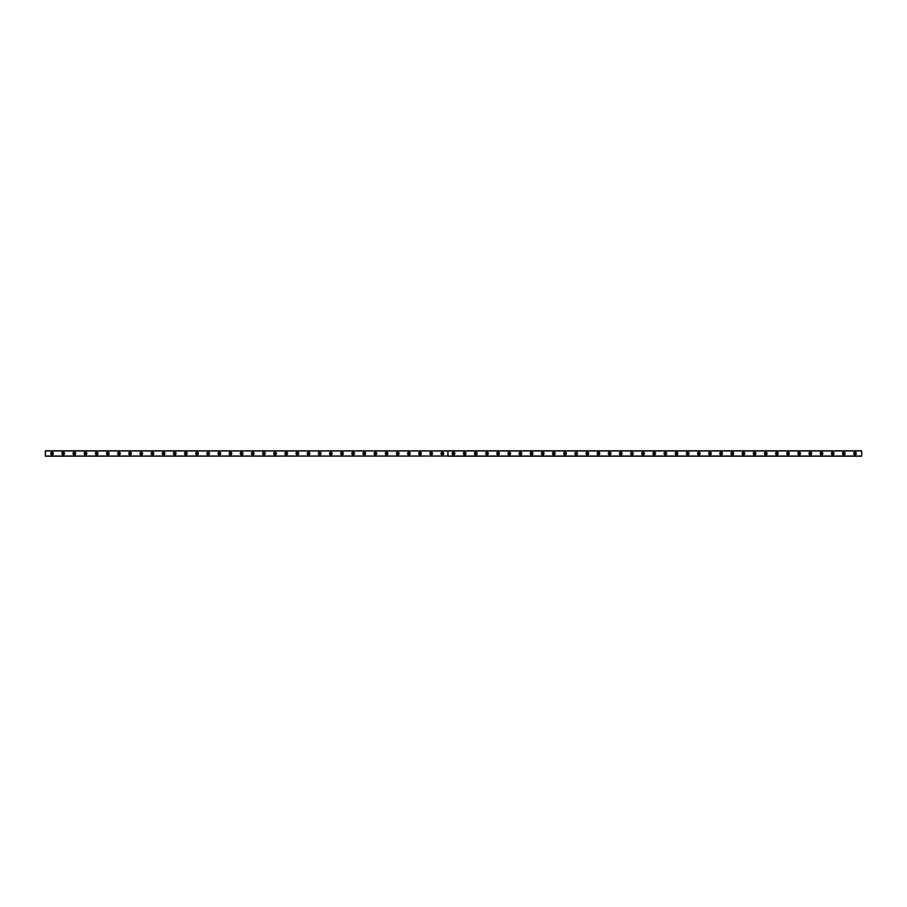 <?xml version="1.0" encoding="UTF-8"?>
<svg xmlns="http://www.w3.org/2000/svg" width="907" height="907" viewBox="0 0 907 907"><rect width="100%" height="100%" fill="white"/><g stroke="black" fill="none" stroke-linecap="round" stroke-linejoin="round"><path stroke-width="1.36" d="M52.039 454.282A0.782 0.782 0 0 1 51.257 453.5A0.782 0.782 0 0 1 52.039 452.718A0.782 0.782 0 0 1 52.821 453.5A0.782 0.782 0 0 1 52.039 454.282M854.961 454.282A0.782 0.782 0 0 1 854.179 453.5A0.782 0.782 0 0 1 854.961 452.718A0.782 0.782 0 0 1 855.743 453.5A0.782 0.782 0 0 1 854.961 454.282M843.805 454.282A0.782 0.782 0 0 1 843.022 453.5A0.782 0.782 0 0 1 843.805 452.718A0.782 0.782 0 0 1 844.587 453.5A0.782 0.782 0 0 1 843.805 454.282M832.66 454.282A0.782 0.782 0 0 1 831.878 453.5A0.782 0.782 0 0 1 832.66 452.718A0.782 0.782 0 0 1 833.431 453.5A0.782 0.782 0 0 1 832.66 454.282M821.504 454.282A0.782 0.782 0 0 1 820.722 453.5A0.782 0.782 0 0 1 821.504 452.718A0.782 0.782 0 0 1 822.286 453.5A0.782 0.782 0 0 1 821.504 454.282M810.348 454.282A0.782 0.782 0 0 1 809.577 453.5A0.782 0.782 0 0 1 810.348 452.718A0.782 0.782 0 0 1 811.13 453.5A0.782 0.782 0 0 1 810.348 454.282M799.203 454.282A0.782 0.782 0 0 1 798.421 453.5A0.782 0.782 0 0 1 799.203 452.718A0.782 0.782 0 0 1 799.985 453.5A0.782 0.782 0 0 1 799.203 454.282M788.047 454.282A0.782 0.782 0 0 1 787.265 453.5A0.782 0.782 0 0 1 788.047 452.718A0.782 0.782 0 0 1 788.829 453.5A0.782 0.782 0 0 1 788.047 454.282M776.902 454.282A0.782 0.782 0 0 1 776.12 453.5A0.782 0.782 0 0 1 776.902 452.718A0.782 0.782 0 0 1 777.673 453.5A0.782 0.782 0 0 1 776.902 454.282M765.746 454.282A0.782 0.782 0 0 1 764.964 453.5A0.782 0.782 0 0 1 765.746 452.718A0.782 0.782 0 0 1 766.528 453.5A0.782 0.782 0 0 1 765.746 454.282M754.59 454.282A0.782 0.782 0 0 1 753.819 453.5A0.782 0.782 0 0 1 754.59 452.718A0.782 0.782 0 0 1 755.372 453.5A0.782 0.782 0 0 1 754.59 454.282M743.445 454.282A0.782 0.782 0 0 1 742.663 453.5A0.782 0.782 0 0 1 743.445 452.718A0.782 0.782 0 0 1 744.228 453.5A0.782 0.782 0 0 1 743.445 454.282M732.289 454.282A0.782 0.782 0 0 1 731.507 453.5A0.782 0.782 0 0 1 732.289 452.718A0.782 0.782 0 0 1 733.071 453.5A0.782 0.782 0 0 1 732.289 454.282M721.144 454.282A0.782 0.782 0 0 1 720.362 453.5A0.782 0.782 0 0 1 721.144 452.718A0.782 0.782 0 0 1 721.915 453.5A0.782 0.782 0 0 1 721.144 454.282M709.988 454.282A0.782 0.782 0 0 1 709.206 453.5A0.782 0.782 0 0 1 709.988 452.718A0.782 0.782 0 0 1 710.771 453.5A0.782 0.782 0 0 1 709.988 454.282M698.832 454.282A0.782 0.782 0 0 1 698.05 453.5A0.782 0.782 0 0 1 698.832 452.718A0.782 0.782 0 0 1 699.614 453.5A0.782 0.782 0 0 1 698.832 454.282M687.687 454.282A0.782 0.782 0 0 1 686.905 453.5A0.782 0.782 0 0 1 687.687 452.718A0.782 0.782 0 0 1 688.47 453.5A0.782 0.782 0 0 1 687.687 454.282M676.531 454.282A0.782 0.782 0 0 1 675.749 453.5A0.782 0.782 0 0 1 676.531 452.718A0.782 0.782 0 0 1 677.314 453.5A0.782 0.782 0 0 1 676.531 454.282M665.387 454.282A0.782 0.782 0 0 1 664.604 453.5A0.782 0.782 0 0 1 665.387 452.718A0.782 0.782 0 0 1 666.157 453.5A0.782 0.782 0 0 1 665.387 454.282M654.23 454.282A0.782 0.782 0 0 1 653.448 453.5A0.782 0.782 0 0 1 654.23 452.718A0.782 0.782 0 0 1 655.013 453.5A0.782 0.782 0 0 1 654.23 454.282M643.074 454.282A0.782 0.782 0 0 1 642.292 453.5A0.782 0.782 0 0 1 643.074 452.718A0.782 0.782 0 0 1 643.857 453.5A0.782 0.782 0 0 1 643.074 454.282M631.93 454.282A0.782 0.782 0 0 1 631.147 453.5A0.782 0.782 0 0 1 631.93 452.718A0.782 0.782 0 0 1 632.712 453.5A0.782 0.782 0 0 1 631.93 454.282M620.773 454.282A0.782 0.782 0 0 1 619.991 453.5A0.782 0.782 0 0 1 620.773 452.718A0.782 0.782 0 0 1 621.556 453.5A0.782 0.782 0 0 1 620.773 454.282M609.617 454.282A0.782 0.782 0 0 1 608.846 453.5A0.782 0.782 0 0 1 609.617 452.718A0.782 0.782 0 0 1 610.4 453.5A0.782 0.782 0 0 1 609.617 454.282M598.473 454.282A0.782 0.782 0 0 1 597.69 453.5A0.782 0.782 0 0 1 598.473 452.718A0.782 0.782 0 0 1 599.255 453.5A0.782 0.782 0 0 1 598.473 454.282M587.317 454.282A0.782 0.782 0 0 1 586.534 453.5A0.782 0.782 0 0 1 587.317 452.718A0.782 0.782 0 0 1 588.099 453.5A0.782 0.782 0 0 1 587.317 454.282M576.172 454.282A0.782 0.782 0 0 1 575.389 453.5A0.782 0.782 0 0 1 576.172 452.718A0.782 0.782 0 0 1 576.954 453.5A0.782 0.782 0 0 1 576.172 454.282M565.016 454.282A0.782 0.782 0 0 1 564.233 453.5A0.782 0.782 0 0 1 565.016 452.718A0.782 0.782 0 0 1 565.798 453.5A0.782 0.782 0 0 1 565.016 454.282M553.86 454.282A0.782 0.782 0 0 1 553.089 453.5A0.782 0.782 0 0 1 553.86 452.718A0.782 0.782 0 0 1 554.642 453.5A0.782 0.782 0 0 1 553.86 454.282M542.715 454.282A0.782 0.782 0 0 1 541.933 453.5A0.782 0.782 0 0 1 542.715 452.718A0.782 0.782 0 0 1 543.497 453.5A0.782 0.782 0 0 1 542.715 454.282M531.559 454.282A0.782 0.782 0 0 1 530.776 453.5A0.782 0.782 0 0 1 531.559 452.718A0.782 0.782 0 0 1 532.341 453.5A0.782 0.782 0 0 1 531.559 454.282M520.414 454.282A0.782 0.782 0 0 1 519.632 453.5A0.782 0.782 0 0 1 520.414 452.718A0.782 0.782 0 0 1 521.185 453.5A0.782 0.782 0 0 1 520.414 454.282M509.258 454.282A0.782 0.782 0 0 1 508.476 453.5A0.782 0.782 0 0 1 509.258 452.718A0.782 0.782 0 0 1 510.04 453.5A0.782 0.782 0 0 1 509.258 454.282M498.102 454.282A0.782 0.782 0 0 1 497.331 453.5A0.782 0.782 0 0 1 498.102 452.718A0.782 0.782 0 0 1 498.884 453.5A0.782 0.782 0 0 1 498.102 454.282M486.957 454.282A0.782 0.782 0 0 1 486.175 453.5A0.782 0.782 0 0 1 486.957 452.718A0.782 0.782 0 0 1 487.739 453.5A0.782 0.782 0 0 1 486.957 454.282M475.801 454.282A0.782 0.782 0 0 1 475.019 453.5A0.782 0.782 0 0 1 475.801 452.718A0.782 0.782 0 0 1 476.583 453.5A0.782 0.782 0 0 1 475.801 454.282M464.656 454.282A0.782 0.782 0 0 1 463.874 453.5A0.782 0.782 0 0 1 464.656 452.718A0.782 0.782 0 0 1 465.427 453.5A0.782 0.782 0 0 1 464.656 454.282M453.5 454.282A0.782 0.782 0 0 1 452.718 453.5A0.782 0.782 0 0 1 453.5 452.718A0.782 0.782 0 0 1 454.282 453.5A0.782 0.782 0 0 1 453.5 454.282M442.344 454.282A0.782 0.782 0 0 1 441.573 453.5A0.782 0.782 0 0 1 442.344 452.718A0.782 0.782 0 0 1 443.126 453.5A0.782 0.782 0 0 1 442.344 454.282M431.199 454.282A0.782 0.782 0 0 1 430.417 453.5A0.782 0.782 0 0 1 431.199 452.718A0.782 0.782 0 0 1 431.981 453.5A0.782 0.782 0 0 1 431.199 454.282M420.043 454.282A0.782 0.782 0 0 1 419.261 453.5A0.782 0.782 0 0 1 420.043 452.718A0.782 0.782 0 0 1 420.825 453.5A0.782 0.782 0 0 1 420.043 454.282M408.898 454.282A0.782 0.782 0 0 1 408.116 453.5A0.782 0.782 0 0 1 408.898 452.718A0.782 0.782 0 0 1 409.669 453.5A0.782 0.782 0 0 1 408.898 454.282M397.742 454.282A0.782 0.782 0 0 1 396.96 453.5A0.782 0.782 0 0 1 397.742 452.718A0.782 0.782 0 0 1 398.524 453.5A0.782 0.782 0 0 1 397.742 454.282M386.586 454.282A0.782 0.782 0 0 1 385.815 453.5A0.782 0.782 0 0 1 386.586 452.718A0.782 0.782 0 0 1 387.368 453.5A0.782 0.782 0 0 1 386.586 454.282M375.441 454.282A0.782 0.782 0 0 1 374.659 453.5A0.782 0.782 0 0 1 375.441 452.718A0.782 0.782 0 0 1 376.224 453.5A0.782 0.782 0 0 1 375.441 454.282M364.285 454.282A0.782 0.782 0 0 1 363.503 453.5A0.782 0.782 0 0 1 364.285 452.718A0.782 0.782 0 0 1 365.067 453.5A0.782 0.782 0 0 1 364.285 454.282M353.14 454.282A0.782 0.782 0 0 1 352.358 453.5A0.782 0.782 0 0 1 353.14 452.718A0.782 0.782 0 0 1 353.911 453.5A0.782 0.782 0 0 1 353.14 454.282M341.984 454.282A0.782 0.782 0 0 1 341.202 453.5A0.782 0.782 0 0 1 341.984 452.718A0.782 0.782 0 0 1 342.767 453.5A0.782 0.782 0 0 1 341.984 454.282M330.828 454.282A0.782 0.782 0 0 1 330.046 453.5A0.782 0.782 0 0 1 330.828 452.718A0.782 0.782 0 0 1 331.611 453.5A0.782 0.782 0 0 1 330.828 454.282M319.683 454.282A0.782 0.782 0 0 1 318.901 453.5A0.782 0.782 0 0 1 319.683 452.718A0.782 0.782 0 0 1 320.466 453.5A0.782 0.782 0 0 1 319.683 454.282M308.527 454.282A0.782 0.782 0 0 1 307.745 453.5A0.782 0.782 0 0 1 308.527 452.718A0.782 0.782 0 0 1 309.31 453.5A0.782 0.782 0 0 1 308.527 454.282M297.383 454.282A0.782 0.782 0 0 1 296.6 453.5A0.782 0.782 0 0 1 297.383 452.718A0.782 0.782 0 0 1 298.154 453.5A0.782 0.782 0 0 1 297.383 454.282M286.227 454.282A0.782 0.782 0 0 1 285.444 453.5A0.782 0.782 0 0 1 286.227 452.718A0.782 0.782 0 0 1 287.009 453.5A0.782 0.782 0 0 1 286.227 454.282M275.07 454.282A0.782 0.782 0 0 1 274.288 453.5A0.782 0.782 0 0 1 275.07 452.718A0.782 0.782 0 0 1 275.853 453.5A0.782 0.782 0 0 1 275.07 454.282M263.926 454.282A0.782 0.782 0 0 1 263.143 453.5A0.782 0.782 0 0 1 263.926 452.718A0.782 0.782 0 0 1 264.708 453.5A0.782 0.782 0 0 1 263.926 454.282M252.77 454.282A0.782 0.782 0 0 1 251.987 453.5A0.782 0.782 0 0 1 252.77 452.718A0.782 0.782 0 0 1 253.552 453.5A0.782 0.782 0 0 1 252.77 454.282M241.613 454.282A0.782 0.782 0 0 1 240.843 453.5A0.782 0.782 0 0 1 241.613 452.718A0.782 0.782 0 0 1 242.396 453.5A0.782 0.782 0 0 1 241.613 454.282M230.469 454.282A0.782 0.782 0 0 1 229.686 453.5A0.782 0.782 0 0 1 230.469 452.718A0.782 0.782 0 0 1 231.251 453.5A0.782 0.782 0 0 1 230.469 454.282M219.313 454.282A0.782 0.782 0 0 1 218.53 453.5A0.782 0.782 0 0 1 219.313 452.718A0.782 0.782 0 0 1 220.095 453.5A0.782 0.782 0 0 1 219.313 454.282M208.168 454.282A0.782 0.782 0 0 1 207.386 453.5A0.782 0.782 0 0 1 208.168 452.718A0.782 0.782 0 0 1 208.95 453.5A0.782 0.782 0 0 1 208.168 454.282M197.012 454.282A0.782 0.782 0 0 1 196.229 453.5A0.782 0.782 0 0 1 197.012 452.718A0.782 0.782 0 0 1 197.794 453.5A0.782 0.782 0 0 1 197.012 454.282M185.856 454.282A0.782 0.782 0 0 1 185.085 453.5A0.782 0.782 0 0 1 185.856 452.718A0.782 0.782 0 0 1 186.638 453.5A0.782 0.782 0 0 1 185.856 454.282M174.711 454.282A0.782 0.782 0 0 1 173.929 453.5A0.782 0.782 0 0 1 174.711 452.718A0.782 0.782 0 0 1 175.493 453.5A0.782 0.782 0 0 1 174.711 454.282M163.555 454.282A0.782 0.782 0 0 1 162.772 453.5A0.782 0.782 0 0 1 163.555 452.718A0.782 0.782 0 0 1 164.337 453.5A0.782 0.782 0 0 1 163.555 454.282M152.41 454.282A0.782 0.782 0 0 1 151.628 453.5A0.782 0.782 0 0 1 152.41 452.718A0.782 0.782 0 0 1 153.181 453.5A0.782 0.782 0 0 1 152.41 454.282M141.254 454.282A0.782 0.782 0 0 1 140.472 453.5A0.782 0.782 0 0 1 141.254 452.718A0.782 0.782 0 0 1 142.036 453.5A0.782 0.782 0 0 1 141.254 454.282M130.098 454.282A0.782 0.782 0 0 1 129.327 453.5A0.782 0.782 0 0 1 130.098 452.718A0.782 0.782 0 0 1 130.88 453.5A0.782 0.782 0 0 1 130.098 454.282M118.953 454.282A0.782 0.782 0 0 1 118.171 453.5A0.782 0.782 0 0 1 118.953 452.718A0.782 0.782 0 0 1 119.735 453.5A0.782 0.782 0 0 1 118.953 454.282M107.797 454.282A0.782 0.782 0 0 1 107.015 453.5A0.782 0.782 0 0 1 107.797 452.718A0.782 0.782 0 0 1 108.579 453.5A0.782 0.782 0 0 1 107.797 454.282M96.652 454.282A0.782 0.782 0 0 1 95.87 453.5A0.782 0.782 0 0 1 96.652 452.718A0.782 0.782 0 0 1 97.423 453.5A0.782 0.782 0 0 1 96.652 454.282M85.496 454.282A0.782 0.782 0 0 1 84.714 453.5A0.782 0.782 0 0 1 85.496 452.718A0.782 0.782 0 0 1 86.278 453.5A0.782 0.782 0 0 1 85.496 454.282M74.34 454.282A0.782 0.782 0 0 1 73.569 453.5A0.782 0.782 0 0 1 74.34 452.718A0.782 0.782 0 0 1 75.122 453.5A0.782 0.782 0 0 1 74.34 454.282M63.195 454.282A0.782 0.782 0 0 1 62.413 453.5A0.782 0.782 0 0 1 63.195 452.718A0.782 0.782 0 0 1 63.978 453.5A0.782 0.782 0 0 1 63.195 454.282M63.195 452.162A1.338 1.338 0 0 0 61.857 453.5A1.338 1.338 0 0 0 63.195 454.838A1.338 1.338 0 0 0 64.533 453.5A1.338 1.338 0 0 0 63.195 452.162M74.34 452.162A1.338 1.338 0 0 0 73.002 453.5A1.338 1.338 0 0 0 74.34 454.838A1.338 1.338 0 0 0 75.678 453.5A1.338 1.338 0 0 0 74.34 452.162M85.496 452.162A1.338 1.338 0 0 0 84.158 453.5A1.338 1.338 0 0 0 85.496 454.838A1.338 1.338 0 0 0 86.834 453.5A1.338 1.338 0 0 0 85.496 452.162M96.652 452.162A1.338 1.338 0 0 0 95.314 453.5A1.338 1.338 0 0 0 96.652 454.838A1.338 1.338 0 0 0 97.99 453.5A1.338 1.338 0 0 0 96.652 452.162M107.797 452.162A1.338 1.338 0 0 0 106.459 453.5A1.338 1.338 0 0 0 107.797 454.838A1.338 1.338 0 0 0 109.135 453.5A1.338 1.338 0 0 0 107.797 452.162M118.953 452.162A1.338 1.338 0 0 0 117.615 453.5A1.338 1.338 0 0 0 118.953 454.838A1.338 1.338 0 0 0 120.291 453.5A1.338 1.338 0 0 0 118.953 452.162M130.098 452.162A1.338 1.338 0 0 0 128.76 453.5A1.338 1.338 0 0 0 130.098 454.838A1.338 1.338 0 0 0 131.436 453.5A1.338 1.338 0 0 0 130.098 452.162M141.254 452.162A1.338 1.338 0 0 0 139.916 453.5A1.338 1.338 0 0 0 141.254 454.838A1.338 1.338 0 0 0 142.592 453.5A1.338 1.338 0 0 0 141.254 452.162M152.41 452.162A1.338 1.338 0 0 0 151.072 453.5A1.338 1.338 0 0 0 152.41 454.838A1.338 1.338 0 0 0 153.748 453.5A1.338 1.338 0 0 0 152.41 452.162M163.555 452.162A1.338 1.338 0 0 0 162.217 453.5A1.338 1.338 0 0 0 163.555 454.838A1.338 1.338 0 0 0 164.893 453.5A1.338 1.338 0 0 0 163.555 452.162M174.711 452.162A1.338 1.338 0 0 0 173.373 453.5A1.338 1.338 0 0 0 174.711 454.838A1.338 1.338 0 0 0 176.049 453.5A1.338 1.338 0 0 0 174.711 452.162M185.856 452.162A1.338 1.338 0 0 0 184.518 453.5A1.338 1.338 0 0 0 185.856 454.838A1.338 1.338 0 0 0 187.193 453.5A1.338 1.338 0 0 0 185.856 452.162M197.012 452.162A1.338 1.338 0 0 0 195.674 453.5A1.338 1.338 0 0 0 197.012 454.838A1.338 1.338 0 0 0 198.35 453.5A1.338 1.338 0 0 0 197.012 452.162M208.168 452.162A1.338 1.338 0 0 0 206.83 453.5A1.338 1.338 0 0 0 208.168 454.838A1.338 1.338 0 0 0 209.506 453.5A1.338 1.338 0 0 0 208.168 452.162M219.313 452.162A1.338 1.338 0 0 0 217.975 453.5A1.338 1.338 0 0 0 219.313 454.838A1.338 1.338 0 0 0 220.65 453.5A1.338 1.338 0 0 0 219.313 452.162M230.469 452.162A1.338 1.338 0 0 0 229.131 453.5A1.338 1.338 0 0 0 230.469 454.838A1.338 1.338 0 0 0 231.807 453.5A1.338 1.338 0 0 0 230.469 452.162M241.613 452.162A1.338 1.338 0 0 0 240.276 453.5A1.338 1.338 0 0 0 241.613 454.838A1.338 1.338 0 0 0 242.963 453.5A1.338 1.338 0 0 0 241.613 452.162M252.77 452.162A1.338 1.338 0 0 0 251.432 453.5A1.338 1.338 0 0 0 252.77 454.838A1.338 1.338 0 0 0 254.107 453.5A1.338 1.338 0 0 0 252.77 452.162M263.926 452.162A1.338 1.338 0 0 0 262.588 453.5A1.338 1.338 0 0 0 263.926 454.838A1.338 1.338 0 0 0 265.263 453.5A1.338 1.338 0 0 0 263.926 452.162M275.07 452.162A1.338 1.338 0 0 0 273.733 453.5A1.338 1.338 0 0 0 275.07 454.838A1.338 1.338 0 0 0 276.408 453.5A1.338 1.338 0 0 0 275.07 452.162M286.227 452.162A1.338 1.338 0 0 0 284.889 453.5A1.338 1.338 0 0 0 286.227 454.838A1.338 1.338 0 0 0 287.564 453.5A1.338 1.338 0 0 0 286.227 452.162M297.383 452.162A1.338 1.338 0 0 0 296.033 453.5A1.338 1.338 0 0 0 297.383 454.838A1.338 1.338 0 0 0 298.72 453.5A1.338 1.338 0 0 0 297.383 452.162M308.527 452.162A1.338 1.338 0 0 0 307.19 453.5A1.338 1.338 0 0 0 308.527 454.838A1.338 1.338 0 0 0 309.865 453.5A1.338 1.338 0 0 0 308.527 452.162M319.683 452.162A1.338 1.338 0 0 0 318.346 453.5A1.338 1.338 0 0 0 319.683 454.838A1.338 1.338 0 0 0 321.021 453.5A1.338 1.338 0 0 0 319.683 452.162M330.828 452.162A1.338 1.338 0 0 0 329.49 453.5A1.338 1.338 0 0 0 330.828 454.838A1.338 1.338 0 0 0 332.166 453.5A1.338 1.338 0 0 0 330.828 452.162M341.984 452.162A1.338 1.338 0 0 0 340.647 453.5A1.338 1.338 0 0 0 341.984 454.838A1.338 1.338 0 0 0 343.322 453.5A1.338 1.338 0 0 0 341.984 452.162M353.14 452.162A1.338 1.338 0 0 0 351.803 453.5A1.338 1.338 0 0 0 353.14 454.838A1.338 1.338 0 0 0 354.478 453.5A1.338 1.338 0 0 0 353.14 452.162M364.285 452.162A1.338 1.338 0 0 0 362.947 453.5A1.338 1.338 0 0 0 364.285 454.838A1.338 1.338 0 0 0 365.623 453.5A1.338 1.338 0 0 0 364.285 452.162M375.441 452.162A1.338 1.338 0 0 0 374.103 453.5A1.338 1.338 0 0 0 375.441 454.838A1.338 1.338 0 0 0 376.779 453.5A1.338 1.338 0 0 0 375.441 452.162M386.586 452.162A1.338 1.338 0 0 0 385.248 453.5A1.338 1.338 0 0 0 386.586 454.838A1.338 1.338 0 0 0 387.924 453.5A1.338 1.338 0 0 0 386.586 452.162M397.742 452.162A1.338 1.338 0 0 0 396.404 453.5A1.338 1.338 0 0 0 397.742 454.838A1.338 1.338 0 0 0 399.08 453.5A1.338 1.338 0 0 0 397.742 452.162M408.898 452.162A1.338 1.338 0 0 0 407.56 453.5A1.338 1.338 0 0 0 408.898 454.838A1.338 1.338 0 0 0 410.236 453.5A1.338 1.338 0 0 0 408.898 452.162M420.043 452.162A1.338 1.338 0 0 0 418.705 453.5A1.338 1.338 0 0 0 420.043 454.838A1.338 1.338 0 0 0 421.381 453.5A1.338 1.338 0 0 0 420.043 452.162M431.199 452.162A1.338 1.338 0 0 0 429.861 453.5A1.338 1.338 0 0 0 431.199 454.838A1.338 1.338 0 0 0 432.537 453.5A1.338 1.338 0 0 0 431.199 452.162M442.344 452.162A1.338 1.338 0 0 0 441.006 453.5A1.338 1.338 0 0 0 442.344 454.838A1.338 1.338 0 0 0 443.682 453.5A1.338 1.338 0 0 0 442.344 452.162M52.039 452.162A1.338 1.338 0 0 0 50.701 453.5A1.338 1.338 0 0 0 52.039 454.838A1.338 1.338 0 0 0 53.377 453.5A1.338 1.338 0 0 0 52.039 452.162M453.5 452.162A1.338 1.338 0 0 0 452.162 453.5A1.338 1.338 0 0 0 453.5 454.838A1.338 1.338 0 0 0 454.838 453.5A1.338 1.338 0 0 0 453.5 452.162M464.656 452.162A1.338 1.338 0 0 0 463.318 453.5A1.338 1.338 0 0 0 464.656 454.838A1.338 1.338 0 0 0 465.994 453.5A1.338 1.338 0 0 0 464.656 452.162M475.801 452.162A1.338 1.338 0 0 0 474.463 453.5A1.338 1.338 0 0 0 475.801 454.838A1.338 1.338 0 0 0 477.139 453.5A1.338 1.338 0 0 0 475.801 452.162M486.957 452.162A1.338 1.338 0 0 0 485.619 453.5A1.338 1.338 0 0 0 486.957 454.838A1.338 1.338 0 0 0 488.295 453.5A1.338 1.338 0 0 0 486.957 452.162M498.102 452.162A1.338 1.338 0 0 0 496.764 453.5A1.338 1.338 0 0 0 498.102 454.838A1.338 1.338 0 0 0 499.44 453.5A1.338 1.338 0 0 0 498.102 452.162M509.258 452.162A1.338 1.338 0 0 0 507.92 453.5A1.338 1.338 0 0 0 509.258 454.838A1.338 1.338 0 0 0 510.596 453.5A1.338 1.338 0 0 0 509.258 452.162M520.414 452.162A1.338 1.338 0 0 0 519.076 453.5A1.338 1.338 0 0 0 520.414 454.838A1.338 1.338 0 0 0 521.752 453.5A1.338 1.338 0 0 0 520.414 452.162M531.559 452.162A1.338 1.338 0 0 0 530.221 453.5A1.338 1.338 0 0 0 531.559 454.838A1.338 1.338 0 0 0 532.897 453.5A1.338 1.338 0 0 0 531.559 452.162M542.715 452.162A1.338 1.338 0 0 0 541.377 453.5A1.338 1.338 0 0 0 542.715 454.838A1.338 1.338 0 0 0 544.053 453.5A1.338 1.338 0 0 0 542.715 452.162M553.86 452.162A1.338 1.338 0 0 0 552.522 453.5A1.338 1.338 0 0 0 553.86 454.838A1.338 1.338 0 0 0 555.197 453.5A1.338 1.338 0 0 0 553.86 452.162M565.016 452.162A1.338 1.338 0 0 0 563.678 453.5A1.338 1.338 0 0 0 565.016 454.838A1.338 1.338 0 0 0 566.353 453.5A1.338 1.338 0 0 0 565.016 452.162M576.172 452.162A1.338 1.338 0 0 0 574.834 453.5A1.338 1.338 0 0 0 576.172 454.838A1.338 1.338 0 0 0 577.51 453.5A1.338 1.338 0 0 0 576.172 452.162M587.317 452.162A1.338 1.338 0 0 0 585.979 453.5A1.338 1.338 0 0 0 587.317 454.838A1.338 1.338 0 0 0 588.654 453.5A1.338 1.338 0 0 0 587.317 452.162M598.473 452.162A1.338 1.338 0 0 0 597.135 453.5A1.338 1.338 0 0 0 598.473 454.838A1.338 1.338 0 0 0 599.81 453.5A1.338 1.338 0 0 0 598.473 452.162M609.617 452.162A1.338 1.338 0 0 0 608.28 453.5A1.338 1.338 0 0 0 609.617 454.838A1.338 1.338 0 0 0 610.967 453.5A1.338 1.338 0 0 0 609.617 452.162M620.773 452.162A1.338 1.338 0 0 0 619.436 453.5A1.338 1.338 0 0 0 620.773 454.838A1.338 1.338 0 0 0 622.111 453.5A1.338 1.338 0 0 0 620.773 452.162M631.93 452.162A1.338 1.338 0 0 0 630.592 453.5A1.338 1.338 0 0 0 631.93 454.838A1.338 1.338 0 0 0 633.267 453.5A1.338 1.338 0 0 0 631.93 452.162M643.074 452.162A1.338 1.338 0 0 0 641.737 453.5A1.338 1.338 0 0 0 643.074 454.838A1.338 1.338 0 0 0 644.412 453.5A1.338 1.338 0 0 0 643.074 452.162M654.23 452.162A1.338 1.338 0 0 0 652.893 453.5A1.338 1.338 0 0 0 654.23 454.838A1.338 1.338 0 0 0 655.568 453.5A1.338 1.338 0 0 0 654.23 452.162M665.387 452.162A1.338 1.338 0 0 0 664.037 453.5A1.338 1.338 0 0 0 665.387 454.838A1.338 1.338 0 0 0 666.724 453.5A1.338 1.338 0 0 0 665.387 452.162M676.531 452.162A1.338 1.338 0 0 0 675.193 453.5A1.338 1.338 0 0 0 676.531 454.838A1.338 1.338 0 0 0 677.869 453.5A1.338 1.338 0 0 0 676.531 452.162M687.687 452.162A1.338 1.338 0 0 0 686.35 453.5A1.338 1.338 0 0 0 687.687 454.838A1.338 1.338 0 0 0 689.025 453.5A1.338 1.338 0 0 0 687.687 452.162M698.832 452.162A1.338 1.338 0 0 0 697.494 453.5A1.338 1.338 0 0 0 698.832 454.838A1.338 1.338 0 0 0 700.17 453.5A1.338 1.338 0 0 0 698.832 452.162M709.988 452.162A1.338 1.338 0 0 0 708.65 453.5A1.338 1.338 0 0 0 709.988 454.838A1.338 1.338 0 0 0 711.326 453.5A1.338 1.338 0 0 0 709.988 452.162M721.144 452.162A1.338 1.338 0 0 0 719.807 453.5A1.338 1.338 0 0 0 721.144 454.838A1.338 1.338 0 0 0 722.482 453.5A1.338 1.338 0 0 0 721.144 452.162M732.289 452.162A1.338 1.338 0 0 0 730.951 453.5A1.338 1.338 0 0 0 732.289 454.838A1.338 1.338 0 0 0 733.627 453.5A1.338 1.338 0 0 0 732.289 452.162M743.445 452.162A1.338 1.338 0 0 0 742.107 453.5A1.338 1.338 0 0 0 743.445 454.838A1.338 1.338 0 0 0 744.783 453.5A1.338 1.338 0 0 0 743.445 452.162M754.59 452.162A1.338 1.338 0 0 0 753.252 453.5A1.338 1.338 0 0 0 754.59 454.838A1.338 1.338 0 0 0 755.928 453.5A1.338 1.338 0 0 0 754.59 452.162M765.746 452.162A1.338 1.338 0 0 0 764.408 453.5A1.338 1.338 0 0 0 765.746 454.838A1.338 1.338 0 0 0 767.084 453.5A1.338 1.338 0 0 0 765.746 452.162M776.902 452.162A1.338 1.338 0 0 0 775.564 453.5A1.338 1.338 0 0 0 776.902 454.838A1.338 1.338 0 0 0 778.24 453.5A1.338 1.338 0 0 0 776.902 452.162M788.047 452.162A1.338 1.338 0 0 0 786.709 453.5A1.338 1.338 0 0 0 788.047 454.838A1.338 1.338 0 0 0 789.385 453.5A1.338 1.338 0 0 0 788.047 452.162M799.203 452.162A1.338 1.338 0 0 0 797.865 453.5A1.338 1.338 0 0 0 799.203 454.838A1.338 1.338 0 0 0 800.541 453.5A1.338 1.338 0 0 0 799.203 452.162M810.348 452.162A1.338 1.338 0 0 0 809.01 453.5A1.338 1.338 0 0 0 810.348 454.838A1.338 1.338 0 0 0 811.686 453.5A1.338 1.338 0 0 0 810.348 452.162M821.504 452.162A1.338 1.338 0 0 0 820.166 453.5A1.338 1.338 0 0 0 821.504 454.838A1.338 1.338 0 0 0 822.842 453.5A1.338 1.338 0 0 0 821.504 452.162M832.66 452.162A1.338 1.338 0 0 0 831.322 453.5A1.338 1.338 0 0 0 832.66 454.838A1.338 1.338 0 0 0 833.998 453.5A1.338 1.338 0 0 0 832.66 452.162M843.805 452.162A1.338 1.338 0 0 0 842.467 453.5A1.338 1.338 0 0 0 843.805 454.838A1.338 1.338 0 0 0 845.143 453.5A1.338 1.338 0 0 0 843.805 452.162M854.961 452.162A1.338 1.338 0 0 0 853.623 453.5A1.338 1.338 0 0 0 854.961 454.838A1.338 1.338 0 0 0 856.299 453.5A1.338 1.338 0 0 0 854.961 452.162M447.877 456.04L45.35 456.176L45.35 450.824L447.911 450.892L447.877 456.04L45.35 456.04M861.65 456.04L447.967 456.04L447.967 450.824L861.65 450.824L861.65 456.176L447.967 456.176L447.911 450.892M45.35 450.96L447.877 450.96M447.967 450.96L861.65 450.96"/></g></svg>
